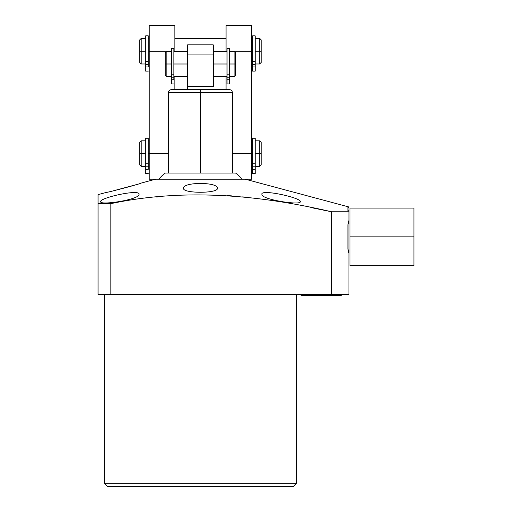 <?xml version="1.0" encoding="UTF-8"?>
<svg xmlns="http://www.w3.org/2000/svg" width="512" height="512" viewBox="0 0 512 512"><rect width="100%" height="100%" fill="white"/><g stroke="black" fill="none" stroke-linecap="round" stroke-linejoin="round"><path stroke-width="0.77" d="M331.61 211.782C259.398 194.957 183.955 188.032 110.848 203.654L98.048 203.654L98.048 294.4L110.848 294.4L110.848 203.654C183.955 188.032 259.405 194.957 331.61 211.782L331.61 294.4L110.848 294.4L110.848 203.654L98.048 203.654L98.048 194.637L106.65 192.326L98.048 194.637L98.048 294.4L348.928 294.4L331.61 294.4L331.61 211.782L348.928 211.782L348.928 220.358L347.904 224.787L347.904 248.915L348.928 253.344L348.928 294.4L348.928 210.925L348.928 211.782L331.61 211.782L310.746 207.52M107.52 486.4L293.376 486.4L107.52 486.4L104.448 483.328L104.448 294.4L104.448 483.328L296.448 483.328L296.448 294.4L296.448 483.328L104.448 483.328L107.52 486.4M296.448 483.328L293.376 486.4L296.448 483.328M260.333 198.982L259.27 198.842M245.856 197.21L242.65 196.87M231.546 195.872L227.194 195.552M175.136 195.462L171.757 195.693M157.69 196.928L156.653 197.037M348.928 207.558L347.904 207.302L347.904 210.637L348.928 210.925L348.928 206.982L245.248 179.2L348.928 206.982L348.928 207.558L347.904 207.302L347.904 210.637L348.928 210.925L348.928 211.782M245.248 179.2L155.648 179.2L140.646 183.219L155.648 179.2L251.648 179.2L251.648 153.606L252.621 153.6L251.648 153.6L251.648 51.206L251.648 153.606L232.422 153.606L251.648 153.606M136.371 184.627L113.286 190.829L136.371 184.627M106.65 192.326C105.35 193.107 142.259 183.443 140.646 183.219C142.259 183.443 105.35 193.107 106.65 192.326M300.288 201.587C301.19 197.773 260.147 188.659 261.888 194.362C261.018 199.616 301.856 205.792 300.288 201.587C301.19 197.773 260.147 188.659 261.888 194.362C261.018 199.616 301.856 205.792 300.288 201.587M139.008 194.362C140.55 188.685 99.936 197.715 100.608 201.587C99.226 205.773 139.744 199.648 139.008 194.362C140.55 188.685 99.936 197.715 100.608 201.587C99.226 205.773 139.744 199.648 139.008 194.362M183.45 188.275C182.566 193.568 218.157 193.619 217.446 188.275C218.061 181.875 183.002 181.83 183.45 188.275C182.566 193.568 218.157 193.619 217.446 188.275C218.061 181.875 183.002 181.83 183.45 188.275M348.928 220.358L347.904 224.787L347.904 248.915L348.928 253.344M321.382 294.4L321.382 295.629L321.382 294.4M159.232 179.2A19.149 19.149 0 0 1 165.376 173.056L235.52 173.056A19.149 19.149 0 0 1 241.664 179.2A19.149 19.149 0 0 0 235.52 173.056L165.376 173.056A19.149 19.149 0 0 0 159.232 179.2M168.474 173.056L168.474 92.672L200.448 92.672L200.448 173.056L200.448 92.672L168.474 92.672C168.653 90.803 169.677 89.779 171.546 89.6L200.448 89.6L200.448 92.672L232.422 92.672L200.448 92.672L200.448 89.6L229.35 89.6C231.219 89.779 232.243 90.803 232.422 92.672L232.422 173.056M213.248 86.528L187.648 86.528L187.648 89.6L187.648 54.067L213.248 54.067L213.248 86.528L187.648 86.528L187.648 44.851L213.248 44.851L213.248 54.067L187.648 54.067L187.648 44.851L213.248 44.851L213.248 86.528M171.315 76.774L166.81 76.774L165.274 75.238L165.274 64L166.81 64L166.81 76.774L166.81 64L171.315 64L165.274 64C165.274 49.562 165.274 49.562 165.274 64L165.274 52.762L166.81 51.226L166.81 64L166.81 51.226L171.315 51.226M213.248 51.226L227.021 51.226L227.021 74.17L227.021 48.64L229.581 48.64L229.581 74.17L229.581 51.226L234.086 51.226L235.622 52.762L235.622 64C235.622 49.562 235.622 49.562 235.622 64L229.581 64L234.086 64L234.086 76.774L234.086 51.226L234.086 64L235.622 64L235.622 75.238L234.086 76.774L229.581 76.774M187.648 64L173.875 64L187.648 64M227.021 64L213.248 64L227.021 64M145.715 166.374L141.21 166.374L139.674 164.838L139.674 153.6L141.21 153.6L141.21 166.374L141.21 153.6L145.715 153.6L139.674 153.6C139.674 139.162 139.674 139.162 139.674 153.6L139.674 142.362L141.21 140.826L141.21 153.6L141.21 140.826L145.715 140.826M251.648 140.826L252.621 140.826L252.621 163.77L252.621 138.24L255.181 138.24L255.181 163.77L255.181 140.826L259.686 140.826L261.222 142.362L261.222 153.6C261.222 139.162 261.222 139.162 261.222 153.6L255.181 153.6L259.686 153.6L259.686 166.374L259.686 140.826L259.686 153.6L261.222 153.6L261.222 164.838L259.686 166.374L255.181 166.374M149.248 153.6L148.275 153.6L149.248 153.6L149.248 51.206L149.248 153.606L168.474 153.606L149.248 153.606L149.248 179.2L155.648 179.2M174.848 89.6L174.848 76.774L174.848 89.6M174.848 51.226L187.648 51.2L174.848 51.226M149.248 51.2L171.315 51.206L149.248 51.206L149.248 25.6L174.848 25.6L174.848 51.206M174.848 38.426L226.048 38.426L226.048 51.226L226.048 25.6L251.648 25.6L251.648 51.206L229.581 51.206L252.621 51.2L251.648 51.2L251.648 38.426L252.621 38.426L252.621 71.136L252.621 66.938L255.181 66.938L255.181 71.136L252.621 71.136L255.181 71.136L255.181 64.39L255.181 66.938L252.621 66.938L252.621 64.39L255.181 64.39L255.181 61.37L255.181 64.39L252.621 64.39L252.621 35.84L255.181 35.84L255.181 61.37L252.621 61.37L255.181 61.37L255.181 38.426L259.686 38.426L259.686 51.2L255.181 51.2L259.686 51.2L259.686 63.974L259.686 38.426L261.222 39.962L261.222 51.2C261.222 36.762 261.222 36.762 261.222 51.2L259.686 51.2L261.222 51.2L261.222 62.438L259.686 63.974L255.181 63.974M226.048 76.774L226.048 89.6L226.048 76.774M227.021 51.206L213.248 51.2L227.021 51.206M145.715 63.974L141.21 63.974L139.674 62.438L139.674 51.2L141.21 51.2L141.21 63.974L141.21 51.2L145.715 51.2L139.674 51.2C139.674 36.762 139.674 36.762 139.674 51.2L139.674 39.962L141.21 38.426L141.21 51.2L141.21 38.426L145.715 38.426M173.875 74.17L173.875 77.19L171.315 77.19L173.875 77.19L173.875 79.738L171.315 79.738L171.315 77.19L171.315 83.936L173.875 83.936L171.315 83.936L171.315 79.738L173.875 79.738L173.875 74.17L171.315 74.17L171.315 77.19L171.315 48.64L173.875 48.64L173.875 74.17L171.315 74.17M227.021 74.17L227.021 83.936L227.021 79.738L229.581 79.738L229.581 83.936L227.021 83.936L229.581 83.936L229.581 77.19L229.581 79.738L227.021 79.738L227.021 77.19L229.581 77.19L229.581 74.17L229.581 77.19L227.021 77.19L227.021 74.17L229.581 74.17L227.021 74.17M148.275 163.77L148.275 166.79L145.715 166.79L148.275 166.79L148.275 169.338L145.715 169.338L145.715 166.79L145.715 173.536L148.275 173.536L145.715 173.536L145.715 169.338L148.275 169.338L148.275 163.77L145.715 163.77L145.715 166.79L145.715 138.24L148.275 138.24L148.275 163.77L145.715 163.77M252.621 163.77L252.621 173.536L252.621 169.338L255.181 169.338L255.181 173.536L252.621 173.536L255.181 173.536L255.181 166.79L255.181 169.338L252.621 169.338L252.621 166.79L255.181 166.79L255.181 163.77L255.181 166.79L252.621 166.79L252.621 163.77L255.181 163.77L252.621 163.77M148.275 61.37L148.275 64.39L145.715 64.39L148.275 64.39L148.275 66.938L145.715 66.938L145.715 64.39L145.715 71.136L148.275 71.136L145.715 71.136L145.715 66.938L148.275 66.938L148.275 61.37L145.715 61.37L145.715 64.39L145.715 35.84L148.275 35.84L148.275 61.37L145.715 61.37M349.952 208.077L349.952 265.626L413.952 265.626L413.952 236.851L413.952 265.626L349.952 265.626L349.952 236.851L413.952 236.851L413.952 208.077L413.952 236.851L349.952 236.851L349.952 208.077L413.952 208.077L349.952 208.077M340.659 295.629L343.36 294.4L340.659 295.629L302.106 295.629L299.405 294.4L302.106 295.629M173.875 51.226L187.648 51.226M187.648 76.774L173.875 76.774M227.021 76.774L213.248 76.774M148.275 140.826L149.248 140.826M149.248 166.374L148.275 166.374M252.621 166.374L251.648 166.374M148.275 38.426L149.248 38.426M149.248 63.974L148.275 63.974M252.621 63.974L251.648 63.974"/></g></svg>
